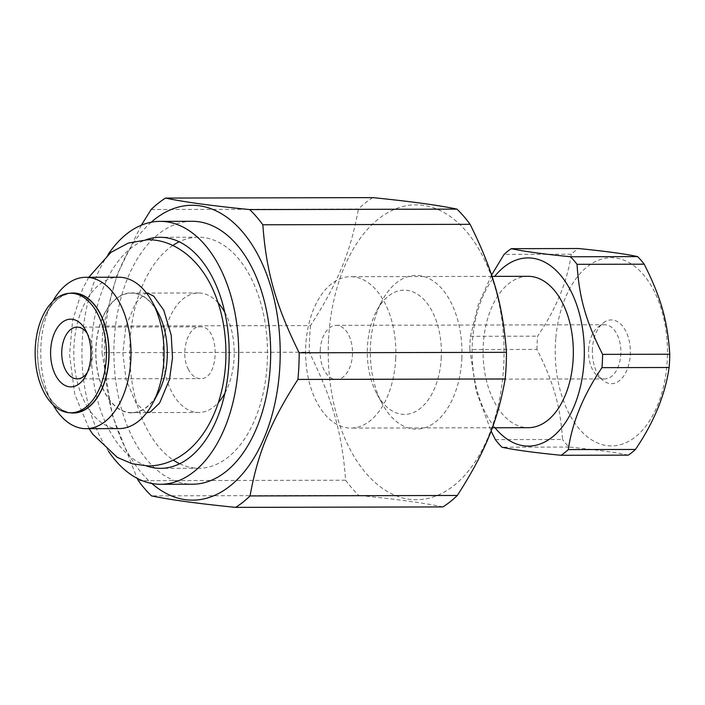 <?xml version="1.0" encoding="UTF-8"?>
<svg xmlns="http://www.w3.org/2000/svg" width="705" height="705" viewBox="0 0 705 705"><rect width="100%" height="100%" fill="white"/><g stroke="black" fill="none" stroke-linecap="round" stroke-linejoin="round"><path stroke-width="0.53" stroke-dasharray="3.52 2.64" d="M102.34 318.519A59.758 35.638 -90.1 0 0 96.012 348.032A59.758 35.638 -90.1 0 0 102.489 387.389M102.578 387.6A59.758 35.638 -90.1 0 0 131.668 412.645A59.758 35.638 -90.1 0 0 167.164 352.808A59.758 35.638 -90.1 0 0 131.403 293.13A59.758 35.638 -90.1 0 0 102.428 318.299M218.145 302.859A59.758 35.638 -90.1 0 0 198.457 292.98A59.758 35.638 -90.1 0 0 163.066 347.882A59.758 35.638 -90.1 0 0 195.778 412.293A59.758 35.638 -90.1 0 0 198.722 412.495A59.758 35.638 -90.1 0 0 218.365 402.529M224.957 393.046A59.758 35.638 -90.1 0 0 224.772 312.315M179.704 463.758A115.532 68.887 -90.1 0 0 193.161 467.882A115.532 68.887 -90.1 0 0 198.845 468.261A115.532 68.887 -90.1 0 0 267.486 352.579A115.532 68.887 -90.1 0 0 198.334 237.206A115.532 68.887 -90.1 0 0 179.202 241.797M172.822 245.49A115.532 68.887 -90.1 0 0 129.702 352.888A115.532 68.887 -90.1 0 0 173.298 460.092M372.786 197.62A165.322 98.585 -90.1 0 0 358.396 209.059L151.126 209.526M141.344 225.186L117.056 274.756L103.256 326.027L310.526 325.56C338.048 282.705 350.711 251.87 358.396 209.059M310.526 325.56A165.322 98.585 -90.1 0 0 309.583 338.841A165.322 98.585 -90.1 0 0 309.275 352.209L102.005 352.667L112.5 415.677L137.158 478.325M103.256 326.027A165.322 98.585 -90.1 0 0 102.313 339.299A165.322 98.585 -90.1 0 0 102.005 352.667M138.339 480.678L345.609 480.211C342.163 433.126 332.548 399.25 309.275 352.209M345.609 480.211A165.322 98.585 -90.1 0 0 358.739 495.412L151.469 495.879M442.934 506.921C424.789 503.062 396.721 499.228 358.739 495.412M328.512 340.277A147.433 87.913 -90.1 0 0 453.976 485.498A147.433 87.913 -90.1 0 0 465.979 230.984A147.433 87.913 -90.1 0 0 328.512 340.277M461.837 358.493A76.854 45.825 -90.1 0 0 434.183 281.665A76.854 45.825 -90.1 0 0 381.995 300.876A76.854 45.825 -90.1 0 0 382.225 403.78A76.854 45.825 -90.1 0 0 430.966 425.036A76.854 45.825 -90.1 0 0 461.837 358.493M441.286 357.32A62.137 37.057 89.9 0 1 416.32 411.13A62.137 37.057 89.9 0 1 376.911 393.936A62.137 37.057 89.9 0 1 376.726 310.738A62.137 37.057 89.9 0 1 418.92 295.21A62.137 37.057 89.9 0 1 441.286 357.32M108.068 254.593A131.465 78.396 -90.1 0 0 82.168 342.145A131.465 78.396 -90.1 0 0 108.517 451.288M146.411 465.917A115.532 68.887 89.9 0 1 91.421 352.985A115.532 68.887 89.9 0 1 145.9 239.797M191.998 221.291A131.465 78.396 -90.1 0 0 114.148 342.075A131.465 78.396 -90.1 0 0 192.588 484.212M151.258 222.198A147.433 87.913 -90.1 0 0 104.657 340.771A147.433 87.913 -90.1 0 0 151.839 483.48M87.834 407.631A75.691 45.138 89.9 0 1 73.946 346.763A75.691 45.138 89.9 0 1 87.587 298.338M87.702 298.153A75.691 45.138 89.9 0 1 118.775 277.224M119.11 428.605A75.691 45.138 89.9 0 1 87.949 407.816M102.243 318.299A60.004 35.779 -90.1 0 0 95.862 348.014A60.004 35.779 -90.1 0 0 102.401 387.6M102.489 387.82A60.004 35.779 -90.1 0 0 158.202 393.002M158.026 312.65A60.004 35.779 -90.1 0 0 102.331 318.078M52.813 301.335A75.691 45.138 -90.1 0 0 52.24 302.392A75.691 45.138 -90.1 0 0 40.89 346.842A75.691 45.138 -90.1 0 0 52.47 403.736A75.691 45.138 -90.1 0 0 53.042 404.785M70.042 412.76A60.004 35.779 89.9 0 1 46.803 393.249A60.004 35.779 89.9 0 1 37.621 348.138A60.004 35.779 89.9 0 1 46.618 312.905A60.004 35.779 89.9 0 1 69.777 293.289M73.161 293.262A59.758 35.638 -90.1 0 0 37.77 348.164A59.758 35.638 -90.1 0 0 73.426 412.769M87.156 333.315A25.882 15.431 89.9 0 1 88.592 335.659A25.882 15.431 89.9 0 1 88.671 370.31A25.882 15.431 89.9 0 1 87.244 372.654M188.464 369.482C179.766 354.06 187.512 325.789 200.132 326.856C220.039 325.199 220.172 380.145 200.273 378.611C195.549 378.479 191.61 375.439 188.464 369.482M495.368 439.629L562.519 439.479C560.36 406.036 553.786 382.841 536.963 349.433L469.812 349.583L476.113 390.87L491.103 431.011M628.287 455.139C615.879 452.425 596.13 449.728 569.067 447.049A111.355 66.402 89.9 0 1 562.519 439.479M569.067 447.049L501.907 447.199M588.604 349.627A27.09 16.153 89.9 0 1 597.725 327.376A27.09 16.153 89.9 0 1 604.643 324.741A27.09 16.153 89.9 0 1 620.858 351.795A27.09 16.153 89.9 0 1 604.767 378.92A27.09 16.153 89.9 0 1 597.831 376.311A27.09 16.153 89.9 0 1 588.604 349.627M592.412 349.222A31.866 19.009 -90.1 0 0 603.268 380.621A31.866 19.009 -90.1 0 0 630.358 351.769A31.866 19.009 -90.1 0 0 603.136 323.04A31.866 19.009 -90.1 0 0 592.412 349.222M536.963 349.433A111.355 66.402 89.9 0 1 537.589 336.17C556.139 308.834 567.366 281.515 571.261 254.223A111.355 66.402 89.9 0 1 578.426 248.521M555.778 338.576A94.109 56.118 -90.1 0 0 605.26 445.34A94.109 56.118 -90.1 0 0 667.291 359.462A94.109 56.118 -90.1 0 0 617.448 258.294A94.109 56.118 -90.1 0 0 555.778 338.576M495.033 427.768A94.109 56.118 89.9 0 1 472.632 338.761A94.109 56.118 89.9 0 1 494.699 276.386M491.561 275.038L478.272 304.727L470.438 336.32A111.355 66.402 -90.1 0 0 469.812 349.583M528.036 276.307A75.691 45.138 -90.1 0 0 483.075 352.103A75.691 45.138 -90.1 0 0 528.38 427.688M395.716 358.545A75.691 45.138 -90.1 0 0 350.552 276.704A75.691 45.138 -90.1 0 0 305.582 352.5A75.691 45.138 -90.1 0 0 350.887 428.085A75.691 45.138 -90.1 0 0 395.716 358.545M470.438 336.32L537.589 336.17M571.261 254.223L504.101 254.373M320.229 350.226A27.09 16.153 89.9 0 1 336.267 325.34A27.09 16.153 89.9 0 1 352.43 354.633A27.09 16.153 89.9 0 1 336.391 379.519A27.09 16.153 89.9 0 1 320.229 350.226M198.457 292.98L147.671 293.095M146.517 293.095L131.403 293.13M198.722 412.495L147.918 412.61M146.781 412.61L131.668 412.645M376.911 393.936L382.225 403.78M376.726 310.738L381.995 300.876M198.334 237.206L160.061 237.294M198.845 468.261L160.573 468.349M46.803 393.249L52.47 403.736M46.618 312.905L52.24 302.392M88.592 335.659L85.71 330.328M88.671 370.31L85.816 375.65M77.224 378.885L105.468 378.823M105.635 378.823L200.255 378.611M77.109 327.129L105.353 327.067M105.521 327.067L200.141 326.856M597.831 376.311L603.268 380.621M597.725 327.376L603.136 323.04M492.011 276.386L350.552 276.704M492.319 427.768L350.887 428.085M336.391 379.519L604.767 378.92M336.267 325.34L604.643 324.741M147.565 293.095L144.966 293.809L135.589 303.035L125.825 326.697L122.855 353.249L126.089 379.713L135.95 402.916L145.248 411.914L147.794 412.61M89.112 428.675L74.783 394.298L69.539 354.765L72.633 320.396L82.564 289.05L88.777 277.294"/><path stroke-width="1.06" d="M218.365 402.529A59.758 35.638 -90.1 0 0 224.957 393.046M224.772 312.315A59.758 35.638 -90.1 0 0 218.145 302.859M179.202 241.797A115.532 68.887 -90.1 0 0 172.822 245.49M173.298 460.092A115.532 68.887 -90.1 0 0 179.704 463.758M372.786 197.62C410.768 201.436 438.836 205.27 456.981 209.121L249.711 209.588C211.72 205.772 183.661 201.938 165.516 198.079L372.786 197.62M165.516 198.079A165.322 98.585 -90.1 0 0 151.126 209.526L141.344 225.186M137.158 478.325L138.339 480.678A165.322 98.585 -90.1 0 0 151.469 495.879C169.614 499.73 197.682 503.564 235.664 507.38L442.934 506.921A165.322 98.585 -90.1 0 0 457.325 495.474L250.055 495.941C257.73 453.13 270.403 422.295 297.915 379.44L505.185 378.973C497.51 421.784 484.846 452.619 457.325 495.474M235.664 507.38A165.322 98.585 -90.1 0 0 250.055 495.941M297.915 379.44A165.322 98.585 -90.1 0 0 299.176 352.791C275.893 305.75 266.279 271.874 262.842 224.789L470.112 224.322A165.322 98.585 -90.1 0 0 456.981 209.121M262.842 224.789A165.322 98.585 -90.1 0 0 249.711 209.588M470.112 224.322C493.394 271.372 503.009 305.247 506.446 352.333L299.176 352.791M505.185 378.973A165.322 98.585 -90.1 0 0 506.446 352.333M108.517 451.288A131.465 78.396 -90.1 0 0 160.608 484.282A131.465 78.396 -90.1 0 0 238.713 352.65A131.465 78.396 -90.1 0 0 160.026 221.361A131.465 78.396 -90.1 0 0 108.068 254.593M145.9 239.797A115.532 68.887 89.9 0 1 160.061 237.294A115.532 68.887 89.9 0 1 165.745 237.673A115.532 68.887 89.9 0 1 229.16 357.444A115.532 68.887 89.9 0 1 160.573 468.349A115.532 68.887 89.9 0 1 154.888 467.97A115.532 68.887 89.9 0 1 146.411 465.917M160.608 484.282L192.588 484.212A131.465 78.396 -90.1 0 0 270.685 352.579A131.465 78.396 -90.1 0 0 191.998 221.291L160.026 221.361M151.839 483.48A147.433 87.913 -90.1 0 0 280.211 352.553A147.433 87.913 -90.1 0 0 151.258 222.198M85.71 277.294L118.775 277.224A75.691 45.138 89.9 0 1 152.359 302.163A75.691 45.138 89.9 0 1 152.588 403.516A75.691 45.138 89.9 0 1 119.11 428.605L86.054 428.675A75.691 45.138 -90.1 0 0 131.015 352.888A75.691 45.138 -90.1 0 0 85.71 277.294A75.691 45.138 -90.1 0 0 52.813 301.335M152.588 403.516L158.202 393.002A60.004 35.779 -90.1 0 0 158.026 312.65L152.359 302.163M53.042 404.785A75.691 45.138 -90.1 0 0 86.054 428.675M69.777 293.289A60.004 35.779 89.9 0 1 109.072 352.932A60.004 35.779 89.9 0 1 70.042 412.76M70.905 412.777L73.426 412.769A59.758 35.638 -90.1 0 0 108.922 352.941A59.758 35.638 -90.1 0 0 73.161 293.262L70.641 293.262A59.758 35.638 -90.1 0 0 35.25 348.164A59.758 35.638 -90.1 0 0 70.905 412.777A59.758 35.638 -90.1 0 0 106.402 352.941A59.758 35.638 -90.1 0 0 70.641 293.262M50.654 350.27A33.849 20.181 -90.1 0 0 62.833 384.11A33.849 20.181 -90.1 0 0 85.816 375.65A33.849 20.181 -90.1 0 0 85.71 330.328A33.849 20.181 -90.1 0 0 64.252 320.969A33.849 20.181 -90.1 0 0 50.654 350.27M87.244 372.654A25.882 15.431 89.9 0 1 77.224 378.885A25.882 15.431 89.9 0 1 65.433 369.764A25.882 15.431 89.9 0 1 61.784 350.905A25.882 15.431 89.9 0 1 77.109 327.129A25.882 15.431 89.9 0 1 87.156 333.315M491.103 431.011L495.368 439.629A111.355 66.402 -90.1 0 0 501.907 447.199C514.324 449.913 534.064 452.61 561.136 455.289A111.355 66.402 -90.1 0 0 568.3 449.596C572.196 422.295 583.423 394.976 601.973 367.649A111.355 66.402 -90.1 0 0 602.599 354.377C585.776 320.969 579.193 297.774 577.034 264.331A111.355 66.402 -90.1 0 0 570.495 256.761C543.423 254.082 523.683 251.385 511.275 248.671A111.355 66.402 -90.1 0 0 504.101 254.373L491.561 275.038M511.275 248.671L578.426 248.521C605.498 251.2 625.238 253.897 637.655 256.611A111.355 66.402 89.9 0 1 644.194 264.181C661.008 297.589 667.591 320.784 669.75 354.227A111.355 66.402 89.9 0 1 669.124 367.499C665.229 394.791 654.011 422.11 635.461 449.446A111.355 66.402 89.9 0 1 628.287 455.139L561.136 455.289M494.699 276.386A94.109 56.118 89.9 0 1 555.346 269.742A94.109 56.118 89.9 0 1 584.145 359.647A94.109 56.118 89.9 0 1 551.583 437.646A94.109 56.118 89.9 0 1 495.033 427.768M492.319 427.768L528.38 427.688A75.691 45.138 -90.1 0 0 573.2 358.149A75.691 45.138 -90.1 0 0 528.036 276.307L492.011 276.386M635.461 449.446L568.3 449.596M601.973 367.649L669.124 367.499M669.75 354.227L602.599 354.377M577.034 264.331L644.194 264.181M637.655 256.611L570.495 256.761M147.671 293.095L146.517 293.095M147.918 412.61L146.781 412.61M89.112 428.675L92.769 434.218L117.312 457.404L132.17 463.758L147.979 465.935C156.66 465.882 164.996 463.987 172.998 460.242C206.627 444.538 225.767 399.85 225.917 354.324C226.014 330.337 221.537 308.402 212.487 288.521C198.299 257.633 172.945 239.242 147.468 239.77L128.345 243.058L110.888 252.399L88.777 277.294M147.794 412.61L150.385 411.94L159.665 402.952L169.5 379.519L172.505 357.735L171.227 335.236L163.754 310.209L153.734 296.162L147.565 293.095"/></g></svg>
